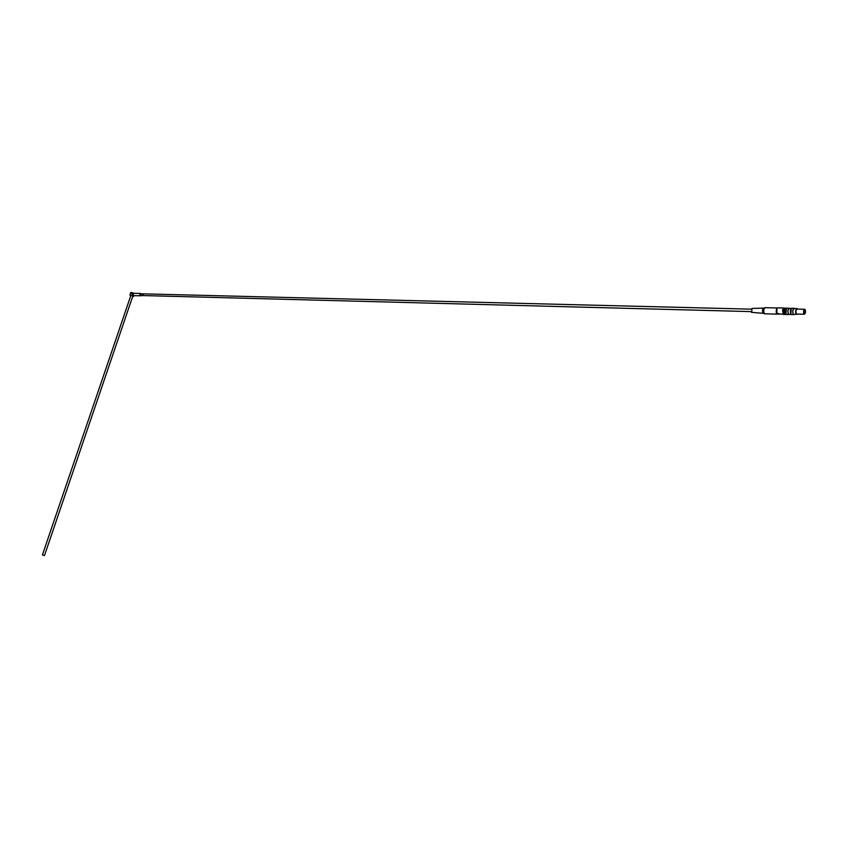 <?xml version="1.0" encoding="UTF-8"?>
<svg xmlns="http://www.w3.org/2000/svg" width="848" height="848" viewBox="0 0 848 848"><rect width="100%" height="100%" fill="white"/><g stroke="black" fill="none" stroke-linecap="round" stroke-linejoin="round"><path stroke-width="1.27" d="M133.062 295.348L133.708 293.26L131.875 293.832L133.899 295.687M133.518 295.623L140.397 295.804L139.719 294.15L141.065 293.684M130.74 295.782L129.882 295.093L133.231 295.719L133.836 296.27L132.68 296.461M783.976 314.195L776.715 313.898L777.065 308.184M764.97 313.802L777.012 314.131L776.45 313.357L778.284 313.41L778.93 314.279M764.599 313.792L764.292 313.559C763.327 310.654 763.666 308.693 765.309 307.676L777.298 307.983M783.658 308.036L777.743 307.856C776.365 308.577 775.941 310.41 776.45 313.357M783.266 314.396L782.556 309.912L784.114 308.089M791.311 308.418L789.403 308.375C787.834 309.329 787.506 311.248 788.407 314.12L789.043 314.354M786.191 308.566L784.23 308.036L783.054 313.092L784.601 313.135L785.725 314.47L784.177 314.428L783.054 313.092M796.77 308.555L794.279 308.492C792.721 309.446 792.382 311.375 793.283 314.258L793.908 314.491M794.417 308.492L794.322 308.428C792.52 309.838 792.276 311.884 793.59 314.566L794.057 314.491M783.488 308.82L783.584 313.728M785.778 308.078L784.601 313.135M143.111 293.906L142.93 295.56M143.185 295.57L142.167 294.288L143.195 293.843M142.74 293.726L139.867 294.235L140.63 295.602M141.044 295.613L140.397 295.804M131.949 293.62L133.486 293.196M140.418 293.461L133.708 293.26M132.818 296.069L130.878 295.39L42.421 554.889L44.478 555.525L42.411 554.91M751.72 312.371L751.985 308.439L763.486 308.1M763.285 313.336L762.967 313.124C762.14 310.633 762.426 308.948 763.836 308.089L764.663 307.856M785.979 314.152L786.329 308.418M786.711 314.47L786.043 314.226C785.078 311.258 785.418 309.223 787.05 308.121L788.958 308.184M789.552 308.375L789.456 308.312C787.644 309.721 787.4 311.757 788.725 314.438L789.191 314.364M789.583 308.375L787.866 310.05L788.269 314.279L789.223 314.364M790.845 314.29L791.195 308.534M791.566 314.597L790.898 314.354C789.954 311.375 790.294 309.34 791.915 308.248L793.834 308.301M794.449 308.492L792.742 310.177L793.145 314.417L794.088 314.491M804.487 309.266L797.152 309.085C795.869 309.88 795.594 311.47 796.325 313.855L796.844 314.046M786.16 308.619L786.064 308.619C784.527 309.849 784.315 311.629 785.439 313.94L785.746 313.94M131.875 293.832L132.892 294.044L132.797 295.168M131.875 292.528L133.761 293.196M133.867 293.302L130.677 292.772L129.956 294.903M804.243 313.834C805.505 313.622 805.823 312.244 805.197 309.7C803.936 309.912 803.618 311.28 804.243 313.834M130.74 292.571L133.963 293.302L130.836 292.528M804.826 313.94L803.946 314.057C803.215 311.661 803.491 310.071 804.773 309.276L805.102 309.605M797.109 314.301L796.113 314.332C795.223 311.449 795.562 309.52 797.109 308.555L797.449 308.842M793.569 314.481L796.24 314.248C795.413 310.601 795.88 308.884 797.618 309.096M133.836 296.27L133.687 295.708M788.693 314.354L790.951 314.407M142.729 295.655L140.418 295.602M751.519 312.35L763.221 313.315M763.211 313.304L764.578 313.781M804.773 309.276L805.558 312.202L804.18 314.248L796.558 314.036M791.205 314.597L793.59 314.566M797.109 308.555L797.629 309.096M751.18 309.16L142.941 293.843M751.031 311.608L142.74 295.56M44.478 555.525L132.85 295.973M786.34 314.46L788.576 314.523"/></g></svg>
